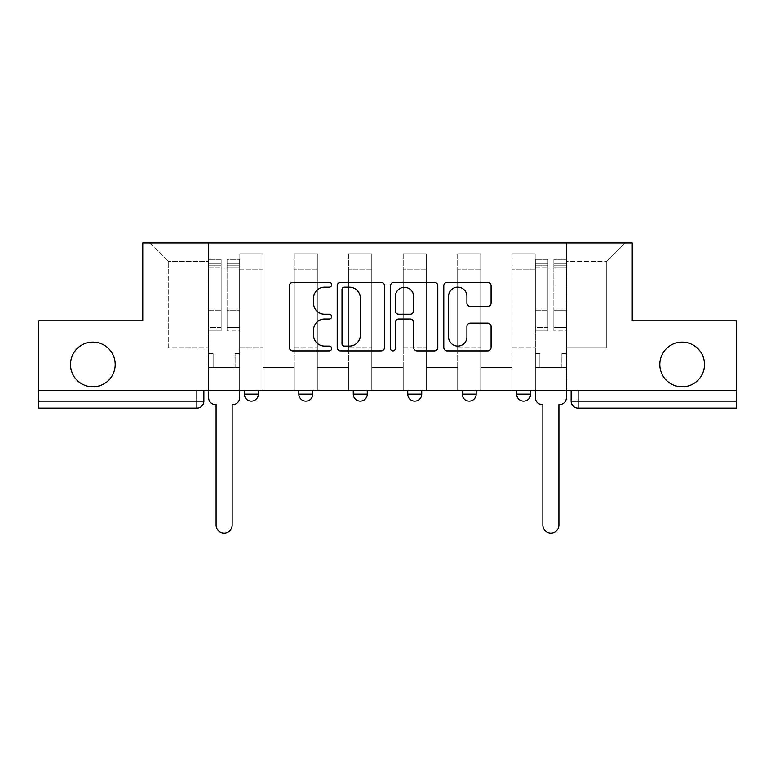 <?xml version="1.0" encoding="UTF-8"?>
<svg xmlns="http://www.w3.org/2000/svg" width="775" height="775" viewBox="0 0 775 775"><rect width="100%" height="100%" fill="white"/><g stroke="black" fill="none" stroke-linecap="round" stroke-linejoin="round"><path stroke-width="0.58" stroke-dasharray="3.88 2.91" d="M331.642 284.783A2.402 2.402 0 0 0 329.249 282.381L292.843 282.381A3.429 3.429 0 0 0 289.414 285.81L289.414 347.491A3.429 3.429 0 0 0 292.843 350.91L329.249 350.91A2.402 2.402 0 0 0 331.642 348.517A2.402 2.402 0 0 0 329.249 346.115L324.531 346.115A10.966 10.966 0 0 1 313.575 335.149L313.575 330.014A10.966 10.966 0 0 1 324.531 319.048L329.249 319.048A2.402 2.402 0 0 0 331.642 316.646A2.402 2.402 0 0 0 329.249 314.253L324.531 314.253A10.966 10.966 0 0 1 313.575 303.287L313.575 298.142A10.966 10.966 0 0 1 324.531 287.176L329.249 287.176A2.402 2.402 0 0 0 331.642 284.783M659.796 364.473A22.339 22.339 0 0 0 682.136 386.812A22.339 22.339 0 0 0 704.485 364.473A22.339 22.339 0 0 0 682.136 342.133A22.339 22.339 0 0 0 659.796 364.473M70.515 364.473A22.339 22.339 0 0 0 92.864 386.812A22.339 22.339 0 0 0 115.204 364.473A22.339 22.339 0 0 0 92.864 342.133A22.339 22.339 0 0 0 70.515 364.473M516.663 390.309L530.633 390.309L516.663 390.309M462.21 390.309L476.17 390.309L462.21 390.309L462.21 394.146L476.17 394.146M421.716 390.309L407.747 390.309L421.716 390.309L421.716 394.146A6.985 6.985 0 0 1 414.732 401.13M353.284 390.309L367.253 390.309L367.253 394.146A6.985 6.985 0 0 1 360.268 401.13A6.985 6.985 0 0 1 353.284 394.146L353.284 390.309L367.253 390.309M298.83 390.309L312.79 390.309L298.83 390.309M244.367 390.309L258.337 390.309L244.367 390.309L244.367 394.146L258.337 394.146M736.25 390.309L38.75 390.309L38.75 320.84L142.784 320.84L142.784 242.992L632.216 242.992L632.216 320.84L736.25 320.84L736.25 401.13L571.127 401.13A6.985 6.985 0 0 0 578.111 408.115L736.25 408.115L736.25 401.13M38.75 390.309L196.889 390.309L38.75 390.309L38.75 408.115L196.889 408.115A6.985 6.985 0 0 0 203.873 401.13L38.75 401.13M239.833 269.865L239.833 347.713L239.833 269.865L262.87 269.865L262.87 253.812L262.87 347.713L262.87 269.865L239.833 269.865M239.833 390.309L239.833 253.812L262.87 253.812L239.833 253.812L239.833 390.309L239.833 367.612L208.417 367.612L239.833 367.612L239.833 390.309L208.417 390.309L208.417 242.992L566.583 242.992L149.759 242.992L208.417 242.992L208.417 347.713L208.417 261.485L168.262 261.485L208.417 261.485L208.417 242.992L208.417 390.309L208.417 367.612L208.417 390.309L239.833 390.309M262.87 390.309L262.87 253.812L239.833 253.812L262.87 253.812L262.87 390.309L262.87 367.612L294.287 367.612L262.87 367.612L262.87 390.309L294.287 390.309L294.287 253.812L294.287 269.865L294.287 253.812L317.333 253.812L317.333 269.865L317.333 253.812L294.287 253.812L294.287 390.309L294.287 367.612L294.287 390.309L262.87 390.309M294.287 347.713L294.287 269.865L294.287 347.713L317.333 347.713L317.333 269.865L317.333 347.713L294.287 347.713M317.333 390.309L317.333 253.812L294.287 253.812L317.333 253.812L317.333 390.309L317.333 367.612L348.75 367.612L317.333 367.612L317.333 390.309L348.75 390.309L348.75 253.812L348.75 269.865L348.75 253.812L371.787 253.812L371.787 269.865L371.787 253.812L348.75 253.812L348.75 390.309L348.75 367.612L348.75 390.309L317.333 390.309M348.75 347.713L348.75 269.865L348.75 347.713L371.787 347.713L371.787 269.865L371.787 347.713L348.75 347.713M371.787 390.309L371.787 253.812L348.75 253.812L371.787 253.812L371.787 390.309L371.787 367.612L403.213 367.612L371.787 367.612L371.787 390.309L403.213 390.309L403.213 253.812L403.213 269.865L403.213 253.812L426.25 253.812L426.25 269.865L426.25 253.812L403.213 253.812L403.213 390.309L403.213 367.612L403.213 390.309L371.787 390.309M403.213 347.713L403.213 269.865L403.213 347.713L426.25 347.713L426.25 269.865L426.25 347.713L403.213 347.713M426.25 390.309L426.25 253.812L403.213 253.812L426.25 253.812L426.25 390.309L426.25 367.612L457.667 367.612L426.25 367.612L426.25 390.309L457.667 390.309L457.667 253.812L457.667 269.865L457.667 253.812L480.713 253.812L480.713 269.865L480.713 253.812L457.667 253.812L457.667 390.309L457.667 367.612L457.667 390.309L426.25 390.309M457.667 347.713L457.667 269.865L457.667 347.713L480.713 347.713L480.713 269.865L480.713 347.713L457.667 347.713M480.713 390.309L480.713 253.812L457.667 253.812L480.713 253.812L480.713 390.309L480.713 367.612L512.13 367.612L480.713 367.612L480.713 390.309L512.13 390.309L512.13 253.812L512.13 269.865L512.13 253.812L535.167 253.812L535.167 269.865L535.167 253.812L512.13 253.812L512.13 390.309L512.13 367.612L512.13 390.309L480.713 390.309M512.13 347.713L512.13 269.865L512.13 347.713L535.167 347.713L535.167 269.865L535.167 347.713L512.13 347.713M535.167 390.309L535.167 253.812L512.13 253.812L535.167 253.812L535.167 390.309L535.167 367.612L566.583 367.612L535.167 367.612L535.167 390.309L566.583 390.309L566.583 242.992L625.241 242.992L566.583 242.992L566.583 261.485L606.738 261.485L566.583 261.485L566.583 347.713L566.583 242.992L566.583 390.309L535.167 390.309L566.583 390.309L566.583 367.612L566.583 390.309L535.167 390.309M239.833 347.713L262.87 347.713L239.833 347.713M168.262 347.713L168.262 261.485L168.262 347.713L208.417 347.713L168.262 347.713M606.738 347.713L606.738 261.485L625.241 242.992L606.738 261.485L606.738 347.713L566.583 347.713L606.738 347.713M578.111 390.309L571.127 390.309L578.111 390.309L578.111 408.115M196.889 390.309L203.873 390.309L196.889 390.309L196.889 408.115M530.633 394.146L516.663 394.146A6.985 6.985 0 0 0 523.648 401.13M149.759 242.992L168.262 261.485L149.759 242.992M384.497 347.491L384.497 285.81A3.429 3.429 0 0 0 381.077 282.381L340.642 282.381A3.429 3.429 0 0 0 337.212 285.81L337.212 347.491A3.429 3.429 0 0 0 340.642 350.91L381.077 350.91A3.429 3.429 0 0 0 384.497 347.491M344.41 287.176A2.402 2.402 0 0 0 342.007 289.579L342.007 343.722A2.402 2.402 0 0 0 344.41 346.115L349.38 346.115A10.966 10.966 0 0 0 360.346 335.149L360.346 298.142A10.966 10.966 0 0 0 349.38 287.176L344.41 287.176M393.923 282.381L434.358 282.381A3.429 3.429 0 0 1 437.788 285.81L437.788 347.491A3.429 3.429 0 0 1 434.358 350.91L417.057 350.91A3.429 3.429 0 0 1 413.627 347.491L413.627 322.468A3.429 3.429 0 0 0 410.198 319.048L398.718 319.048A3.429 3.429 0 0 0 395.298 322.468L395.298 348.517A2.402 2.402 0 0 1 392.896 350.91A2.402 2.402 0 0 1 390.503 348.517L390.503 285.81A3.429 3.429 0 0 1 393.923 282.381M413.627 296.515A9.164 9.164 0 0 0 404.463 287.351A9.164 9.164 0 0 0 395.298 296.515L395.298 310.823A3.429 3.429 0 0 0 398.718 314.253L410.198 314.253A3.429 3.429 0 0 0 413.627 310.823L413.627 296.515M470.338 306.542L487.64 306.542A3.429 3.429 0 0 0 491.069 303.112L491.069 285.81A3.429 3.429 0 0 0 487.64 282.381L447.214 282.381A3.429 3.429 0 0 0 443.784 285.81L443.784 347.491A3.429 3.429 0 0 0 447.214 350.91L487.64 350.91A3.429 3.429 0 0 0 491.069 347.491L491.069 326.585A3.429 3.429 0 0 0 487.64 323.156L470.338 323.156A3.429 3.429 0 0 0 466.908 326.585L466.908 336.951A9.164 9.164 0 0 1 457.744 346.115A9.164 9.164 0 0 1 448.58 336.951L448.58 296.341A9.164 9.164 0 0 1 457.744 287.176A9.164 9.164 0 0 1 466.908 296.341L466.908 303.112A3.429 3.429 0 0 0 470.338 306.542M239.659 397.643L239.659 367.612L235.116 367.612L235.116 353.652L235.116 367.612L235.116 353.652L235.116 367.612L239.659 367.612L239.659 353.652L235.116 353.652L239.659 353.652L235.116 353.652L239.659 353.652L239.659 268.121L239.659 390.309L239.659 367.612L235.116 367.612L239.659 367.612L239.659 263.936L239.659 327.408L227.085 327.408L239.659 327.408L239.659 330.964L239.659 259.392L239.659 397.643A6.985 6.985 0 0 1 232.674 404.618A6.985 6.985 0 0 0 239.659 397.643A6.985 6.985 0 0 1 232.674 404.618L232.151 404.618L232.151 525.062A8.031 8.031 0 0 1 224.12 533.084A8.031 8.031 0 0 1 216.089 525.062A8.031 8.031 0 0 0 224.12 533.084A8.031 8.031 0 0 0 232.151 525.062A8.031 8.031 0 0 1 224.12 533.084A8.031 8.031 0 0 1 216.089 525.062L216.089 404.618L215.566 404.618A6.985 6.985 0 0 1 208.591 397.643A6.985 6.985 0 0 0 215.566 404.618A6.985 6.985 0 0 1 208.591 397.643L208.591 367.612L213.125 367.612L208.591 367.612L208.591 390.309L208.591 263.936L208.591 327.408L221.156 327.408L221.156 310.233L208.591 310.233L208.591 330.964L221.156 330.964L221.156 259.392L221.156 268.121L227.085 268.121L208.591 268.121L208.591 397.643M227.085 267.017L227.085 263.936L227.085 268.121L239.659 268.121L239.659 263.936L239.659 330.964L227.085 330.964L239.659 330.964L239.659 259.392L239.659 268.121L227.085 268.121L239.659 268.121L227.085 268.121L227.085 259.392L227.085 268.121L227.085 263.936L239.659 263.936L227.085 263.936L227.085 310.233L239.659 310.233L227.085 310.233L227.085 330.964L227.085 259.392L239.659 259.392L227.085 259.392L227.085 265.825L239.659 265.825L227.085 265.825L227.085 309.041L239.659 309.041L227.085 309.041L227.085 330.964L227.085 267.017L239.659 267.017L227.085 267.017M208.591 353.652L208.591 263.936L208.591 310.233L221.156 310.233L221.156 263.936L221.156 268.121L208.591 268.121L221.156 268.121L221.156 263.936L208.591 263.936L221.156 263.936L221.156 330.964L208.591 330.964L208.591 259.392L208.591 268.121L221.156 268.121L221.156 259.392L208.591 259.392L208.591 367.612L213.125 367.612L213.125 353.652L208.591 353.652L213.125 353.652L208.591 353.652L213.125 353.652L213.125 367.612L213.125 353.652L213.125 367.612L208.591 367.612L208.591 353.652M216.089 525.062L216.089 404.618L215.566 404.618M221.156 327.408L208.591 327.408L208.591 330.964L208.591 259.392L221.156 259.392L221.156 265.825L208.591 265.825L221.156 265.825L221.156 309.041L208.591 309.041L221.156 309.041L221.156 327.408M232.674 404.618L232.151 404.618L232.151 525.062M566.409 397.643L566.409 367.612L561.875 367.612L561.875 353.652L561.875 367.612L561.875 353.652L561.875 367.612L566.409 367.612L566.409 353.652L561.875 353.652L566.409 353.652L561.875 353.652L566.409 353.652L566.409 268.121L566.409 390.309L566.409 367.612L561.875 367.612L566.409 367.612L566.409 263.936L566.409 327.408L553.844 327.408L566.409 327.408L566.409 330.964L566.409 259.392L566.409 397.643A6.985 6.985 0 0 1 559.434 404.618A6.985 6.985 0 0 0 566.409 397.643A6.985 6.985 0 0 1 559.434 404.618L558.911 404.618L558.911 525.062A8.031 8.031 0 0 1 550.88 533.084A8.031 8.031 0 0 1 542.849 525.062A8.031 8.031 0 0 0 550.88 533.084A8.031 8.031 0 0 0 558.911 525.062A8.031 8.031 0 0 1 550.88 533.084A8.031 8.031 0 0 1 542.849 525.062L542.849 404.618L542.326 404.618A6.985 6.985 0 0 1 535.341 397.643A6.985 6.985 0 0 0 542.326 404.618A6.985 6.985 0 0 1 535.341 397.643L535.341 367.612L539.884 367.612L535.341 367.612L535.341 390.309L535.341 263.936L535.341 327.408L547.915 327.408L547.915 310.233L535.341 310.233L535.341 330.964L547.915 330.964L547.915 259.392L547.915 268.121L553.844 268.121L535.341 268.121L535.341 397.643M553.844 267.017L553.844 263.936L553.844 268.121L566.409 268.121L566.409 263.936L566.409 330.964L553.844 330.964L566.409 330.964L566.409 259.392L566.409 268.121L553.844 268.121L566.409 268.121L553.844 268.121L553.844 259.392L553.844 268.121L553.844 263.936L566.409 263.936L553.844 263.936L553.844 310.233L566.409 310.233L553.844 310.233L553.844 330.964L553.844 259.392L566.409 259.392L553.844 259.392L553.844 265.825L566.409 265.825L553.844 265.825L553.844 309.041L566.409 309.041L553.844 309.041L553.844 330.964L553.844 267.017L566.409 267.017L553.844 267.017M535.341 353.652L535.341 263.936L535.341 310.233L547.915 310.233L547.915 263.936L547.915 268.121L535.341 268.121L547.915 268.121L547.915 263.936L535.341 263.936L547.915 263.936L547.915 330.964L535.341 330.964L535.341 259.392L535.341 268.121L547.915 268.121L547.915 259.392L535.341 259.392L535.341 367.612L539.884 367.612L539.884 353.652L535.341 353.652L539.884 353.652L535.341 353.652L539.884 353.652L539.884 367.612L539.884 353.652L539.884 367.612L535.341 367.612L535.341 353.652M542.849 525.062L542.849 404.618L542.326 404.618M547.915 327.408L535.341 327.408L535.341 330.964L535.341 259.392L547.915 259.392L547.915 265.825L535.341 265.825L547.915 265.825L547.915 309.041L535.341 309.041L547.915 309.041L547.915 327.408M559.434 404.618L558.911 404.618L558.911 525.062M421.716 394.146L407.747 394.146M367.253 394.146L353.284 394.146M312.79 394.146L298.83 394.146M535.167 269.865L512.13 269.865L535.167 269.865M480.713 269.865L457.667 269.865L480.713 269.865M426.25 269.865L403.213 269.865L426.25 269.865M371.787 269.865L348.75 269.865L371.787 269.865M317.333 269.865L294.287 269.865L317.333 269.865M208.591 267.017L221.156 267.017L208.591 267.017M535.341 267.017L547.915 267.017L535.341 267.017"/><path stroke-width="1.16" d="M331.642 284.783A2.402 2.402 0 0 0 329.249 282.381L292.843 282.381A3.429 3.429 0 0 0 289.414 285.81L289.414 347.491A3.429 3.429 0 0 0 292.843 350.91L329.249 350.91A2.402 2.402 0 0 0 331.642 348.517A2.402 2.402 0 0 0 329.249 346.115L324.531 346.115A10.966 10.966 0 0 1 313.575 335.149L313.575 330.014A10.966 10.966 0 0 1 324.531 319.048L329.249 319.048A2.402 2.402 0 0 0 331.642 316.646A2.402 2.402 0 0 0 329.249 314.253L324.531 314.253A10.966 10.966 0 0 1 313.575 303.287L313.575 298.142A10.966 10.966 0 0 1 324.531 287.176L329.249 287.176A2.402 2.402 0 0 0 331.642 284.783M659.796 364.473A22.339 22.339 0 0 0 682.136 386.812A22.339 22.339 0 0 0 704.485 364.473A22.339 22.339 0 0 0 682.136 342.133A22.339 22.339 0 0 0 659.796 364.473M70.515 364.473A22.339 22.339 0 0 0 92.864 386.812A22.339 22.339 0 0 0 115.204 364.473A22.339 22.339 0 0 0 92.864 342.133A22.339 22.339 0 0 0 70.515 364.473M516.663 390.309L516.663 394.146L530.633 394.146A6.985 6.985 0 0 1 523.648 401.13A6.985 6.985 0 0 1 516.663 394.146L516.663 390.309M407.747 394.146L407.747 390.309L407.747 394.146A6.985 6.985 0 0 0 414.732 401.13A6.985 6.985 0 0 1 407.747 394.146L421.716 394.146A6.985 6.985 0 0 1 414.732 401.13M298.83 394.146L298.83 390.309L298.83 394.146A6.985 6.985 0 0 0 305.815 401.13A6.985 6.985 0 0 1 298.83 394.146L312.79 394.146A6.985 6.985 0 0 1 305.815 401.13A6.985 6.985 0 0 0 312.79 394.146L312.79 390.309L312.79 394.146M487.64 306.542A3.429 3.429 0 0 0 491.069 303.112L491.069 285.81A3.429 3.429 0 0 0 487.64 282.381L447.214 282.381A3.429 3.429 0 0 0 443.784 285.81L443.784 347.491A3.429 3.429 0 0 0 447.214 350.91L487.64 350.91A3.429 3.429 0 0 0 491.069 347.491L491.069 326.585A3.429 3.429 0 0 0 487.64 323.156L470.338 323.156A3.429 3.429 0 0 0 466.908 326.585L466.908 336.951A9.164 9.164 0 0 1 457.744 346.115A9.164 9.164 0 0 1 448.58 336.951L448.58 296.341A9.164 9.164 0 0 1 457.744 287.176A9.164 9.164 0 0 1 466.908 296.341L466.908 303.112A3.429 3.429 0 0 0 470.338 306.542L487.64 306.542M38.75 390.309L38.75 320.84L142.784 320.84L142.784 242.992L632.216 242.992L632.216 320.84L736.25 320.84L736.25 390.309L38.75 390.309L38.75 401.13L203.873 401.13L203.873 390.309L203.873 401.13A6.985 6.985 0 0 1 196.889 408.115L38.75 408.115L38.75 401.13M384.497 285.81A3.429 3.429 0 0 0 381.077 282.381L340.642 282.381A3.429 3.429 0 0 0 337.212 285.81L337.212 347.491A3.429 3.429 0 0 0 340.642 350.91L381.077 350.91A3.429 3.429 0 0 0 384.497 347.491L384.497 285.81M393.923 282.381L434.358 282.381A3.429 3.429 0 0 1 437.788 285.81L437.788 347.491A3.429 3.429 0 0 1 434.358 350.91L417.057 350.91A3.429 3.429 0 0 1 413.627 347.491L413.627 322.468A3.429 3.429 0 0 0 410.198 319.048L398.718 319.048A3.429 3.429 0 0 0 395.298 322.468L395.298 348.517A2.402 2.402 0 0 1 392.896 350.91A2.402 2.402 0 0 1 390.503 348.517L390.503 285.81A3.429 3.429 0 0 1 393.923 282.381M571.127 390.309L571.127 401.13L736.25 401.13L736.25 408.115L578.111 408.115A6.985 6.985 0 0 1 571.127 401.13L571.127 390.309M736.25 390.309L736.25 401.13M530.633 394.146L530.633 390.309L530.633 394.146A6.985 6.985 0 0 1 523.648 401.13M476.17 390.309L476.17 394.146A6.985 6.985 0 0 1 469.185 401.13A6.985 6.985 0 0 1 462.21 394.146A6.985 6.985 0 0 0 469.185 401.13A6.985 6.985 0 0 0 476.17 394.146L476.17 390.309M462.21 390.309L462.21 394.146L476.17 394.146M421.716 390.309L421.716 394.146M367.253 390.309L367.253 394.146A6.985 6.985 0 0 1 360.268 401.13A6.985 6.985 0 0 1 353.284 394.146L367.253 394.146M353.284 390.309L353.284 394.146M258.337 390.309L258.337 394.146A6.985 6.985 0 0 1 251.352 401.13A6.985 6.985 0 0 1 244.367 394.146A6.985 6.985 0 0 0 251.352 401.13A6.985 6.985 0 0 0 258.337 394.146L258.337 390.309M244.367 390.309L244.367 394.146L258.337 394.146M344.41 287.176A2.402 2.402 0 0 0 342.007 289.579L342.007 343.722A2.402 2.402 0 0 0 344.41 346.115L349.38 346.115A10.966 10.966 0 0 0 360.346 335.149L360.346 298.142A10.966 10.966 0 0 0 349.38 287.176L344.41 287.176M413.627 296.515A9.164 9.164 0 0 0 404.463 287.351A9.164 9.164 0 0 0 395.298 296.515L395.298 310.823A3.429 3.429 0 0 0 398.718 314.253L410.198 314.253A3.429 3.429 0 0 0 413.627 310.823L413.627 296.515M208.591 397.643L208.591 390.309L208.591 397.643A6.985 6.985 0 0 0 215.566 404.618L216.089 404.618L216.089 525.062A8.031 8.031 0 0 0 224.12 533.084A8.031 8.031 0 0 0 232.151 525.062L232.151 404.618L232.674 404.618A6.985 6.985 0 0 0 239.659 397.643L239.659 390.309L239.659 397.643M215.566 404.618L216.089 404.618L216.089 525.062M232.151 525.062L232.151 404.618L232.674 404.618M535.341 397.643L535.341 390.309L535.341 397.643A6.985 6.985 0 0 0 542.326 404.618L542.849 404.618L542.849 525.062A8.031 8.031 0 0 0 550.88 533.084A8.031 8.031 0 0 0 558.911 525.062L558.911 404.618L559.434 404.618A6.985 6.985 0 0 0 566.409 397.643L566.409 390.309L566.409 397.643M542.326 404.618L542.849 404.618L542.849 525.062M558.911 525.062L558.911 404.618L559.434 404.618M196.889 390.309L196.889 408.115M578.111 390.309L578.111 408.115"/></g></svg>
